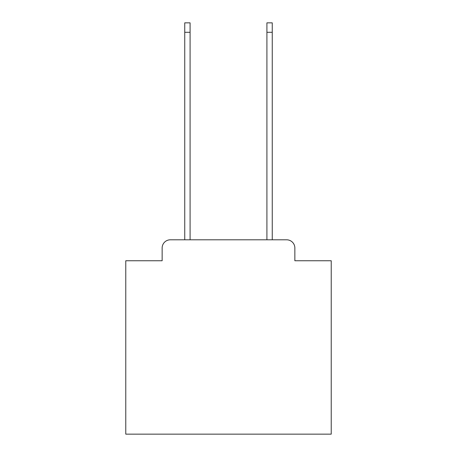 <?xml version="1.0" encoding="UTF-8"?>
<svg xmlns="http://www.w3.org/2000/svg" width="457" height="457" viewBox="0 0 457 457"><rect width="100%" height="100%" fill="white"/><g stroke="black" fill="none" stroke-linecap="round" stroke-linejoin="round"><path stroke-width="0.69" d="M162.144 248.02L162.144 260.753L162.144 248.02A8.22 8.22 0 0 1 170.358 239.799L184.742 239.799L184.742 22.85L190.083 22.85L190.083 239.799L266.917 239.799L266.917 22.85L272.258 22.85L272.258 239.799L286.642 239.799L170.358 239.799M294.856 260.753L294.856 248.02L294.856 260.753L331.222 260.753L331.222 434.15L125.778 434.15L125.778 260.753L162.144 260.753M294.856 248.02A8.22 8.22 0 0 0 286.642 239.799M184.742 32.298L190.083 32.298M272.258 32.298L266.917 32.298"/></g></svg>
